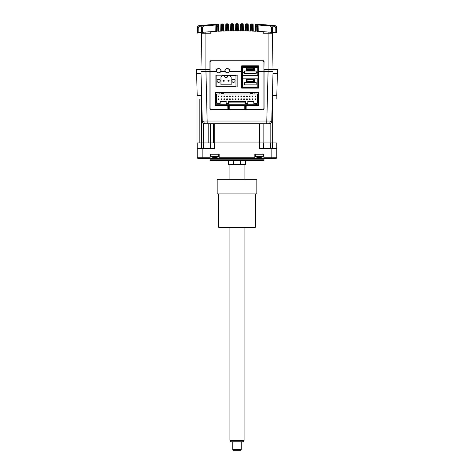 <?xml version="1.0" encoding="UTF-8"?>
<svg xmlns="http://www.w3.org/2000/svg" width="474" height="474" viewBox="0 0 474 474"><rect width="100%" height="100%" fill="white"/><g stroke="black" fill="none" stroke-linecap="round" stroke-linejoin="round"><path stroke-width="0.71" d="M274.719 32.629L275.69 32.73M276.769 32.836L276.68 27.705A2.127 2.127 0 0 0 274.772 25.626L274.44 25.596C275.607 25.756 276.277 26.455 276.449 27.693L276.508 32.813L272.556 32.428L272.556 43.146M200.952 73.494L200.952 69.524L196.562 69.524L196.562 73.494L200.952 73.494L200.952 71.651L209.946 71.651L209.946 61.454L210.652 60.743L263.348 60.743A0.711 0.711 0 0 1 264.054 61.454L263.917 69.524M263.348 60.743L264.054 61.454M209.946 61.454A0.711 0.711 0 0 1 210.652 60.743M226.507 24.447L226.501 25.94L228.373 25.904L228.462 30.875L228.35 24.512A0.711 0.711 0 0 0 227.621 23.819L227.627 24.133M231.353 30.822L227.751 30.893L227.621 23.819L226.507 23.848A0.711 0.711 0 0 0 225.82 24.541L225.707 30.946L225.796 25.94L226.501 25.94L226.418 30.929L222.798 31.047L222.656 23.978A0.711 0.711 0 0 1 223.396 24.672A0.711 0.711 0 0 0 222.656 23.978L221.536 24.02L221.542 26.111L223.42 26.064L223.396 24.672M223.503 31.017L223.42 26.064L223.503 31.017M221.536 24.612L221.536 24.02A0.711 0.711 0 0 0 220.86 24.719L220.748 31.124L220.831 26.111L221.542 26.111L221.453 31.094L217.844 31.26L217.756 26.289L218.467 26.289L218.437 24.897A0.711 0.711 0 0 0 217.696 24.204L217.756 26.289L216.577 26.354L216.494 31.325L215.735 31.367M198.031 27.705L197.409 27.699M198.979 25.667L198.636 25.78L198.979 25.667M202.362 32.339L201.444 32.428A385.812 385.812 0 0 0 198.6 32.7M201.444 43.146L201.444 32.428L197.492 32.813L197.551 27.693C197.723 26.455 198.399 25.756 199.56 25.596L199.228 25.626A2.127 2.127 0 0 0 197.32 27.705L197.225 33.192M215.297 31.391L214.888 31.414M197.936 32.765L198.926 32.665M197.492 32.813L198.156 32.742L198.215 27.693L199.631 26.289L199.56 25.596L217.696 24.204A0.711 0.711 0 0 1 218.437 24.897M202.149 26.04L199.631 26.289M201.444 32.428L198.156 32.742M215.552 31.379L212.548 31.557M205.912 33.192L201.616 33.192L201.723 27.279C201.835 26.1 202.481 25.406 203.654 25.199C202.676 25.217 202.031 25.91 201.723 27.279C202.031 25.91 202.676 25.217 203.654 25.199L216.565 24.263L216.577 26.354L215.871 26.354L215.783 31.367L210.794 31.675L210.794 33.192L205.912 33.192L205.912 69.524L200.952 69.524L201.616 33.192M218.55 31.225L218.467 26.289L218.55 31.225M215.783 31.367L215.895 24.998L203.773 25.892M211.463 24.583L216.565 24.263A0.711 0.711 0 0 0 215.895 24.956L216.565 24.263L215.895 24.956L216.565 24.263L203.707 25.199L216.381 24.298M201.723 27.279L202.428 27.279L202.339 32.345L201.634 32.41A385.812 385.812 0 0 1 205.129 32.102L216.494 31.325M216.565 24.263A0.711 0.711 0 0 0 215.895 24.956L215.871 26.354M210.349 31.705L209.822 31.74M209.141 31.788L208.329 31.847M207.227 31.936L205.129 32.102L205.129 33.192M199.228 25.626A2.127 2.127 0 0 0 197.32 27.705L198.215 27.693M211.653 24.565L214.183 24.405M211.434 24.583L211.949 24.547M212.05 24.541L211.576 24.571M230.666 30.834L230.755 25.827L233.332 25.815L233.415 30.798L233.303 24.423A0.711 0.711 0 0 0 232.592 23.724L231.478 23.741A0.711 0.711 0 0 0 230.779 24.435L230.678 30.834M236.313 30.786L232.71 30.804L232.592 23.724A0.711 0.711 0 0 1 233.303 24.423M230.779 24.435A0.711 0.711 0 0 1 231.478 23.741L231.377 30.822M232.71 30.804L233.415 30.798M235.625 30.786L235.714 25.786L235.625 30.786M238.375 30.786L238.262 24.399L238.375 30.786L237.693 30.786M240.673 25.815L240.585 30.798L240.673 25.815L242.54 25.827L242.522 23.741L241.414 23.724A0.711 0.711 0 0 0 240.697 24.423L240.673 25.815M241.414 23.724L241.296 30.804L237.664 30.786L237.581 25.786L235.714 25.786L235.738 24.399A0.711 0.711 0 0 1 236.443 23.7A370.905 370.905 0 0 1 237.557 23.7L237 23.7M246.338 25.904L247.499 25.94L247.493 23.848L246.379 23.819A0.711 0.711 0 0 0 245.651 24.512L245.627 25.904L246.338 25.904L246.379 23.819L246.249 30.893L242.623 30.822L242.54 25.827L243.245 25.827L243.221 24.435A0.711 0.711 0 0 0 242.522 23.741A0.711 0.711 0 0 1 243.221 24.435M243.334 30.834L243.245 25.827L243.334 30.834M251.344 23.978L251.291 26.064L252.458 26.111L252.464 24.02L251.344 23.978A0.711 0.711 0 0 0 250.61 24.672L250.497 31.017L251.202 31.047L247.588 30.929L247.499 25.94L248.204 25.94L248.293 30.946L248.18 24.541A0.711 0.711 0 0 0 247.493 23.848A0.711 0.711 0 0 1 248.18 24.541M245.627 25.904L245.544 30.875L245.627 25.904M271.638 32.339L272.366 32.41L272.384 33.192L263.206 33.192L263.206 31.675L257.512 31.325L257.423 26.354L256.244 26.289L256.31 24.204A0.711 0.711 0 0 0 255.563 24.897L255.45 31.225L255.539 26.289L256.244 26.289L256.161 31.26L252.547 31.094L252.458 26.111L253.169 26.111L253.258 31.124L253.146 24.719A0.711 0.711 0 0 0 252.464 24.02A0.711 0.711 0 0 1 253.146 24.719M248.293 30.946L250.497 31.017L250.586 26.064L251.291 26.064L251.202 31.047M262.051 24.547L259.361 24.375M257.684 31.337L268.871 32.102A385.812 385.812 0 0 1 272.366 32.41L276.508 32.813A385.812 385.812 0 0 0 272.556 32.428M255.563 24.897A0.711 0.711 0 0 1 256.31 24.204L270.346 25.199C271.324 25.217 271.969 25.91 272.277 27.279C271.969 25.91 271.324 25.217 270.346 25.199L274.44 25.596L274.369 26.289L275.785 27.693L275.844 32.742M257.542 24.275L257.441 24.263A0.711 0.711 0 0 1 257.619 24.298A0.711 0.711 0 0 0 257.435 24.263L270.293 25.199L257.435 24.263L257.423 26.354L258.129 26.354L258.105 24.956A0.711 0.711 0 0 0 257.435 24.263L258.105 24.956L257.66 24.316M274.369 26.289L271.851 26.04M264.137 31.74L263.491 31.693M263.372 31.687L264.03 31.728M264.794 31.788L264.048 31.734M261.524 31.562L258.449 31.379M269.836 32.185L270.607 32.25M270.281 25.892L271.572 27.279L272.277 27.279C271.969 25.91 271.324 25.217 270.346 25.199L270.281 25.892L258.105 24.998L258.217 31.367L258.129 26.354M267.644 32.001L265.819 31.859M264.765 31.782L264.273 31.746M263.597 31.699L263.283 31.681M275.021 25.667L275.364 25.78M270.346 25.199L261.95 24.541M272.277 27.279L272.366 32.41M270.227 25.892L258.105 24.998M273.048 73.494L273.048 71.651L273.048 73.494L277.438 73.494L277.438 69.524L273.018 69.524L272.384 33.192M235.738 24.399A0.711 0.711 0 0 1 236.443 23.7L236.336 30.786M238.286 25.786L237.581 25.786L237.557 23.7A0.711 0.711 0 0 1 238.262 24.399A0.711 0.711 0 0 0 237.557 23.7M237.581 25.786L236.425 25.786M258.703 31.397L259.385 31.432M242.386 69.737L242.919 69.737M247.096 69.737L253.608 69.737M275.785 27.693L276.68 27.705M276.591 27.699L275.969 27.705M229.345 70.65A2.127 2.127 -90 0 1 227.224 72.777A2.127 2.127 -90 0 1 225.097 70.65A2.127 2.127 -90 0 1 227.224 68.529A2.127 2.127 -90 0 1 229.345 70.65M210.083 69.524L205.912 69.524L207.209 123.779L268.906 123.779L266.791 123.779L266.791 121.024L271.744 121.024L273.036 71.651M256.161 73.494L244.548 73.494L256.161 73.494M242.919 73.494L242.386 73.494L242.919 73.494M200.964 71.651L202.256 121.024L266.791 121.024L268.083 71.651L273.048 71.651L273.048 69.524L264.054 69.524L264.054 71.651L268.088 71.651L268.088 33.192M253.608 69.524L247.096 69.524M242.919 69.524L242.386 69.524M220.991 70.662C221.796 67.966 215.652 67.966 216.458 70.662L216.571 71.367C218.01 73.31 219.444 73.31 220.878 71.367L220.991 70.662M229.493 70.662C230.299 67.966 224.155 67.966 224.96 70.662L225.073 71.367C226.507 73.31 227.941 73.31 229.38 71.367L229.493 70.662M245.502 105.364L258.603 105.364L258.603 92.614L215.397 92.614L215.397 105.364L229.209 105.364L227.793 105.364L227.881 109.613L211.078 109.613L210.083 108.623L210.083 61.733L211.078 60.743L262.922 60.743L263.917 61.733L263.917 108.623L262.922 109.613L246.119 109.613L246.207 105.364L245.502 105.364L245.455 109.613M244.791 109.613L244.791 105.364L229.209 105.364L229.209 109.613M228.545 109.613L228.498 105.364L228.498 106.988L227.793 107.011M242.386 66.55L258.105 66.55L258.816 65.833L241.675 65.833L242.386 66.55L242.386 71.367L242.386 66.55M258.816 65.833L258.816 71.367L258.105 71.367L258.105 66.55L258.105 87.376L242.386 87.376L242.386 71.367L241.675 71.367L241.675 88.099L258.816 88.099L258.816 71.367L263.917 71.367M258.105 87.376L258.816 88.099M242.386 87.376L241.675 88.099M210.083 71.367L216.571 71.367M220.878 71.367L225.073 71.367M229.38 71.367L241.675 71.367L241.675 65.833M237.142 86.949L237.142 75.194L215.895 75.194L215.895 86.949L237.142 86.949M245.502 106.988L246.207 107.011M256.161 84.011L257.791 84.011L257.791 86.985L242.919 86.985L242.919 84.011L244.548 84.011L244.548 84.858L256.161 84.858L256.161 82.34L256.161 84.858L244.548 84.858M242.919 84.011L242.913 78.838L246.385 78.838L246.385 82.34L256.161 82.34M246.385 82.34L244.548 82.34L244.548 84.011M246.385 78.838L254.319 78.838L254.319 82.34L254.319 78.838L257.791 78.838L257.791 84.011M247.096 81.67L253.608 81.67L247.096 81.67L247.096 79.549L253.614 79.549L253.614 81.67L253.608 79.549L247.096 79.549M255.053 99.564L255.053 98.859L255.053 99.564L255.764 99.564L255.764 98.859L255.053 98.859M249.389 96.732L249.389 96.021L249.389 96.732L250.1 96.732L250.1 96.021L249.389 96.021M249.389 98.859L249.389 99.564L249.389 98.859L250.1 98.859L250.1 99.564L249.389 99.564M243.725 96.732L243.725 96.021L243.725 96.732L244.43 96.732L243.725 96.732M243.725 96.021L244.43 96.021L244.43 96.732M243.725 99.564L243.725 98.859L243.725 99.564L244.43 99.564L244.43 98.859L243.725 98.859M238.055 96.021L238.055 96.732L238.055 96.021L238.766 96.021L238.766 96.732L238.055 96.732M238.055 99.564L238.055 98.859L238.055 99.564L238.766 99.564L238.766 98.859L238.055 98.859M232.39 96.732L232.39 96.021L232.39 96.732L233.101 96.732L233.101 96.021L233.101 96.732M232.39 96.021L233.101 96.021M232.39 98.859L232.39 99.564L232.39 98.859L233.101 98.859L233.101 99.564L232.39 99.564M233.101 98.859L233.101 99.564M227.431 96.732L227.431 96.021L227.431 96.732L226.726 96.732L226.726 96.021L227.431 96.021M226.726 98.859L226.726 99.564L226.726 98.859L227.431 98.859L227.431 99.564L226.726 99.564M227.431 98.859L227.431 99.564M221.767 96.732L221.767 96.021L221.767 96.732L221.056 96.732L221.056 96.021L221.767 96.021M221.767 98.859L221.767 99.564L221.056 99.564L221.056 98.859L221.767 98.859L221.767 99.564M228.989 102.111L244.999 102.111L244.999 101.406L244.999 104.736L247.831 104.736L247.831 103.605L245.71 103.605L245.71 101.406L228.284 101.406L228.284 103.605L226.157 103.605M244.999 102.111L244.999 104.736L228.989 104.736L228.989 101.406M245.71 103.605L247.831 103.605L247.831 101.406L247.831 104.736L258.247 104.736L258.247 92.975L219.853 92.975L219.853 94.042L216.665 94.042L216.665 103.32L220.209 103.32L220.209 101.406L226.157 101.406L226.157 104.736L244.999 104.736M219.853 92.975L215.747 92.975L215.747 104.736L226.157 104.736M215.747 92.975L215.747 104.736M254.135 92.975L254.135 94.042L254.135 92.975M255.836 104.736L255.836 103.32L256.547 103.32L256.547 104.736L256.547 103.32L257.323 103.32L257.323 94.042L252.719 94.042L252.719 93.402L252.719 94.042M219.853 94.042L221.269 94.042L221.269 93.402L223.325 93.402L221.269 93.402M223.325 94.042L223.325 93.402L223.325 94.042L250.663 94.042L250.663 93.402L252.719 93.402L250.663 93.402M216.665 103.32L220.209 103.32L220.209 101.406M228.284 103.605L228.284 101.406M247.831 101.406L253.78 101.406L253.78 103.32L255.836 103.32M257.323 103.32L257.323 94.042M218.224 99.564L218.224 98.859L218.224 99.564L218.935 99.564L218.935 98.859L218.224 98.859M224.599 98.859L224.599 99.564L223.888 99.564L223.888 98.859L224.599 98.859L224.599 99.564M224.599 96.732L224.599 96.021L224.599 96.732L223.888 96.732L223.888 96.021L224.599 96.021M229.558 99.564L229.558 98.859L229.558 99.564L230.269 99.564L230.269 98.859L229.558 98.859M230.263 96.021L230.263 96.732L229.558 96.732L229.558 96.021L230.269 96.021L230.269 96.732L229.558 96.732M235.222 99.564L235.222 98.859L235.222 99.564L235.934 99.564L235.934 98.859L235.222 98.859M235.222 96.021L235.222 96.732L235.222 96.021L235.934 96.021L235.934 96.732L235.222 96.732M240.887 98.859L240.887 99.564L240.887 98.859L241.598 98.859L241.598 99.564L240.893 99.564M241.598 98.859L241.598 99.564M240.893 96.732L240.887 96.021L240.893 96.732L241.598 96.732L241.598 96.021L241.598 96.732M240.893 96.021L241.598 96.021M246.557 98.859L246.557 99.564L246.557 98.859L247.268 98.859L247.268 99.564L246.557 99.564M246.557 96.021L246.557 96.732L246.557 96.021L247.268 96.021L247.268 96.732L246.557 96.732M252.221 98.859L252.221 99.564L252.221 98.859L252.932 98.859L252.932 99.564L252.221 99.564M252.221 96.732L252.221 96.021L252.221 96.732L252.932 96.732L252.932 96.021L252.221 96.021M218.935 96.732L218.935 96.021L218.224 96.021L218.224 96.732L218.935 96.732M255.764 96.732L255.764 96.021L255.053 96.021L255.053 96.732L255.764 96.732M218.763 72.836A2.127 2.127 -90 0 1 216.642 70.709A2.127 2.127 -90 0 1 218.763 68.582A2.127 2.127 -90 0 1 220.89 70.709A2.127 2.127 -90 0 1 218.763 72.836A2.127 2.127 0 0 0 220.89 70.709A2.127 2.127 0 0 0 218.763 68.582M233.498 82.399A1.558 1.558 90 0 0 235.057 80.841A1.558 1.558 -90 0 1 233.498 82.399A1.558 1.558 -90 0 1 231.94 80.841A1.558 1.558 -90 0 1 233.498 79.282A1.558 1.558 -90 0 1 235.057 80.841A1.558 1.558 90 0 0 233.498 79.282M218.621 82.399A1.558 1.558 90 0 0 220.179 80.841A1.558 1.558 -90 0 1 218.621 82.399A1.558 1.558 -90 0 1 217.062 80.841A1.558 1.558 -90 0 1 218.621 79.282A1.558 1.558 -90 0 1 220.179 80.841A1.558 1.558 90 0 0 218.621 79.282M225.914 77.582A1.416 1.416 -90 0 1 224.498 76.166A1.416 1.416 -90 0 0 225.92 77.582L226.199 77.582A1.416 1.416 90 0 0 227.621 76.166L227.621 75.461L224.504 75.461L224.504 76.166L224.504 75.461L222.176 75.461L222.359 75.959L220.961 77.161L220.961 84.81L231.158 84.81L220.961 84.81M229.937 75.461L229.754 75.959L229.943 75.461L227.621 75.461L235.975 75.461L229.943 75.461M216.144 86.227L216.144 75.461L216.144 86.227L235.975 86.227L235.975 75.461M224.498 75.461L222.176 75.461M231.158 84.81L231.158 77.161L231.158 84.81M229.76 75.959L231.158 77.161L229.754 75.959M227.97 80.491L227.97 81.196L227.97 80.491L229.108 80.491L229.108 81.196L227.97 81.196M224.149 80.491L223.011 80.491L224.143 80.491L224.143 81.196L224.149 80.491M224.149 81.196L223.011 81.196L224.149 81.196M246.385 67.509L242.919 67.509L242.913 75.65L257.791 75.65L257.791 67.509L246.385 67.509L246.385 71.005L254.319 71.005L254.319 67.509L254.319 71.005L256.161 71.005L256.161 73.529L256.161 71.005M253.608 70.342L253.608 68.215L253.614 70.342L247.096 70.342L247.096 68.215L253.614 68.215L247.096 68.215M244.548 73.529L256.161 73.529L244.548 73.529L244.548 71.005L246.385 71.005M256.161 72.676L257.791 72.676M242.919 72.676L244.548 72.676M215.504 105.364L215.504 92.614M242.386 66.976L257.293 66.976A0.711 0.711 0 0 1 258.004 67.687L258.004 87.376M258.004 92.614L258.004 92.975M258.004 104.736L258.004 105.364M210.012 160.473L263.988 160.473L210.296 160.751L210.012 159.193A0.711 0.711 0 0 0 209.307 158.488M263.988 160.473L263.988 159.193A0.711 0.711 0 0 1 264.693 158.488M233.605 160.751L233.605 164.437L228.498 164.437L228.498 160.751M233.605 164.437L245.502 164.437L245.502 160.751M263.917 158.488L263.917 154.24L254.846 154.24L254.846 158.488L276.099 158.488L276.804 157.777L276.099 158.488M263.917 157.777L276.804 157.777L276.804 148.569L271.845 148.569L271.845 158.488M276.804 148.569L276.804 142.905L276.804 148.569M263.633 148.569L263.633 142.905M259.385 142.905L259.385 148.569L271.845 148.569M200.952 71.367L209.946 71.367M264.054 71.651L264.054 108.907L263.348 109.613L210.652 109.613L209.946 108.907L209.946 71.651M264.054 71.367L273.048 71.367M202.256 121.024A2.832 2.832 0 0 0 205.088 123.779L207.209 123.779M268.912 123.779A2.832 2.832 0 0 0 271.744 121.024M201.272 98.989L201.272 95.452L201.586 95.452M208.797 123.779L208.797 142.905L213.507 142.905L213.507 123.779M208.797 142.905L199.193 142.905L199.193 98.989L201.681 98.989M201.272 95.452L197.024 95.452L197.024 142.905L199.193 142.905M197.901 158.488L197.196 157.777L197.901 158.488L210.083 158.488L210.083 154.24L219.154 154.24L219.154 157.777L254.846 157.777M210.367 142.905L210.367 148.569M197.196 142.905L197.196 157.777L210.083 157.777M202.155 158.488L202.155 148.569L197.196 148.569M202.155 148.569L214.615 148.569L214.615 142.905M277.379 73.494L276.804 95.452M196.621 73.494L197.196 95.452L196.621 73.494M210.083 84.633L209.946 79.223L210.083 84.633M276.846 98.989L276.846 95.452L272.597 95.452L272.597 98.989M263.917 84.633L264.054 79.223M210.302 123.779L210.302 142.905M272.319 98.989L277.017 98.989L277.017 142.905L263.846 142.905L263.846 123.779M263.846 142.905L213.507 142.905M210.083 158.488L254.846 158.488M219.154 158.488L219.154 157.777M240.395 160.751L240.395 164.437M212.826 157.35L212.808 157.35A7.069 7.069 -90 0 0 213.916 157.575L214.307 157.35A6.873 5.955 -2.1 0 0 215.16 157.35L215.617 157.575A7.069 7.069 -90 0 0 216.725 157.35L216.742 157.356A7.08 7.08 0 0 0 218.739 156.42L218.739 154.24M212.808 157.356A7.08 7.08 0 0 1 210.812 156.42L218.739 156.42M214.39 157.35L213.934 157.575L214.331 157.575M216.731 157.35A7.069 7.069 90 0 1 215.634 157.575L215.22 157.575M215.16 157.35A6.873 5.955 2.1 0 1 214.775 157.356M257.275 157.35L257.258 157.35A7.069 7.069 -90 0 0 258.366 157.575L258.757 157.35A6.873 5.955 -2.1 0 0 259.61 157.35L260.066 157.575A7.069 7.069 -90 0 0 261.174 157.35L261.192 157.356A7.08 7.08 0 0 0 263.189 156.42L263.189 154.24M257.258 157.356A7.08 7.08 0 0 1 255.261 156.42L263.189 156.42M259.61 157.35A6.873 5.955 2.1 0 1 259.225 157.356M261.174 157.35A7.069 7.069 90 0 1 260.084 157.575L259.669 157.575M258.84 157.35L258.383 157.575M241.248 449.589L240.543 450.3L233.457 450.3L232.752 449.589L241.248 449.589L241.248 441.798M244.08 440.382L243.263 441.798L230.737 441.798L229.92 440.382L244.08 440.382L244.08 227.899M218.585 227.188L255.415 227.188L254.71 227.899L219.29 227.899L218.585 227.188L218.585 193.902M255.415 227.188L255.415 193.902M217.169 179.735L256.831 179.735L256.831 193.902L217.169 193.902L217.169 179.735M228.35 24.512A0.711 0.711 0 0 0 227.621 23.819M226.507 23.848A0.711 0.711 0 0 0 225.82 24.541M221.536 24.02A0.711 0.711 0 0 0 220.86 24.719M202.428 27.279L203.719 25.892L203.654 25.199M268.871 32.102L268.871 33.192M271.572 27.279L271.661 32.345M263.988 159.193L210.012 159.193M272.556 142.905L272.556 148.569M270.713 142.905L270.713 148.569M270.293 121.054A2.832 2.003 90 0 1 268.29 123.779M203.707 121.054A2.832 2.003 90 0 0 205.71 123.779M203.393 142.905L203.393 123.216M201.551 142.905L201.551 98.989M203.287 148.569L203.287 142.905M201.444 148.569L201.444 142.905M272.556 90.042L272.556 95.452M201.444 95.452L201.444 90.042M270.82 123.044L270.82 142.905M272.663 98.989L272.663 142.905M259.485 123.779L259.485 142.905M214.722 142.905L214.722 123.779M227.224 72.777A2.127 2.127 0 0 0 229.345 70.65A2.127 2.127 0 0 0 227.224 68.529M210.812 156.42L210.812 154.24M255.261 156.42L255.261 154.24M232.752 449.589L232.752 441.798M229.92 440.382L229.92 227.899M229.92 179.735L229.92 164.437M244.08 179.735L244.08 164.437"/></g></svg>
